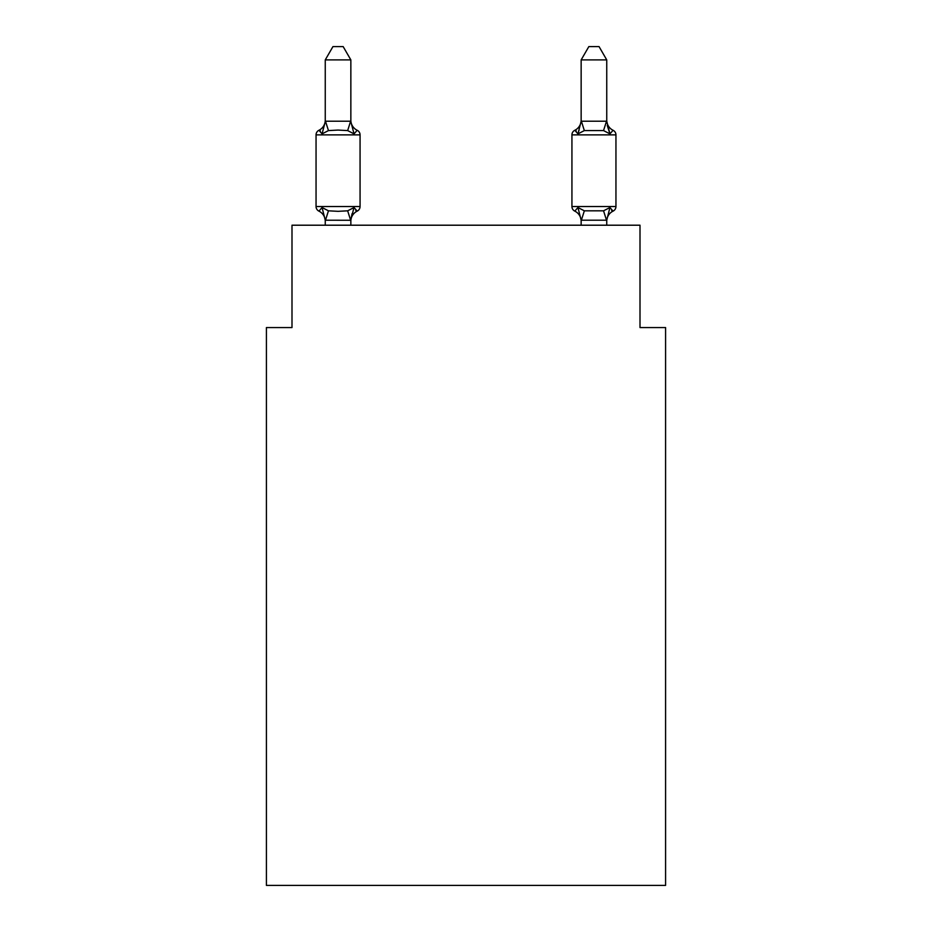 <?xml version="1.0" encoding="UTF-8"?>
<svg xmlns="http://www.w3.org/2000/svg" width="932" height="932" viewBox="0 0 932 932"><rect width="100%" height="100%" fill="white"/><g stroke="black" fill="none" stroke-linecap="round" stroke-linejoin="round"><path stroke-width="1.4" d="M665.588 885.4L665.588 327.563L640.004 327.563L640.004 225.206L291.996 225.206L291.996 327.563L266.412 327.563L266.412 885.4L665.588 885.4M357.189 211.133L354.043 207.533L357.189 211.133L354.043 207.533L357.189 211.133L354.043 207.533L357.189 211.133L354.043 207.533L357.189 211.133L354.043 207.533L357.189 211.133L354.043 207.533L357.189 211.133L354.043 207.533L357.189 211.133L354.043 207.533L357.189 211.133L354.043 207.533L357.189 211.133L354.043 207.533L350.642 220.267L325.256 220.208L322.064 207.533L318.93 211.133A5.114 5.114 0 0 1 316.053 206.531A5.114 5.114 0 0 0 318.93 211.133L322.064 207.533L318.93 211.133A5.114 5.114 0 0 1 316.053 206.531A5.114 5.114 0 0 0 318.93 211.133L322.064 207.533L318.93 211.133A5.114 5.114 0 0 1 316.053 206.531A5.114 5.114 0 0 0 318.93 211.133L322.064 207.533L318.93 211.133A5.114 5.114 0 0 1 316.053 206.531A5.114 5.114 0 0 0 318.93 211.133L322.064 207.533L318.93 211.133A5.114 5.114 0 0 1 316.053 206.531A5.114 5.114 0 0 0 318.93 211.133L322.064 207.533L318.93 211.133A5.114 5.114 0 0 1 316.053 206.531A5.114 5.114 0 0 0 318.93 211.133L322.064 207.533L318.93 211.133A5.114 5.114 0 0 1 316.053 206.531A5.114 5.114 0 0 0 318.93 211.133L322.064 207.533L318.93 211.133A5.114 5.114 0 0 1 316.053 206.531A5.114 5.114 0 0 0 318.93 211.133L322.064 207.533L318.93 211.133A5.114 5.114 0 0 1 316.053 206.531A5.114 5.114 0 0 0 318.93 211.133L322.064 207.533L318.93 211.133A5.114 5.114 0 0 1 316.053 206.531A5.114 5.114 0 0 0 318.93 211.133L322.064 207.533L318.93 211.133A5.114 5.114 0 0 1 316.053 206.531A5.114 5.114 0 0 0 318.93 211.133L322.064 207.533L318.93 211.133A5.114 5.114 0 0 1 316.053 206.531A5.114 5.114 0 0 0 318.93 211.133L322.064 207.533L318.93 211.133A5.114 5.114 0 0 1 316.053 206.531A5.114 5.114 0 0 0 318.93 211.133L322.064 207.533L318.93 211.133A5.114 5.114 0 0 1 316.053 206.531A5.114 5.114 0 0 0 318.93 211.133L322.064 207.533L318.93 211.133A5.114 5.114 0 0 1 316.053 206.531A5.114 5.114 0 0 0 318.93 211.133L322.064 207.533L318.93 211.133A5.114 5.114 0 0 1 316.053 206.531A5.114 5.114 0 0 0 318.93 211.133L322.064 207.533L318.93 211.133A5.114 5.114 0 0 1 316.053 206.531A5.114 5.114 0 0 0 318.93 211.133L322.064 207.533L318.93 211.133A5.114 5.114 0 0 1 316.053 206.531A5.114 5.114 0 0 0 318.93 211.133L322.064 207.533L318.93 211.133A5.114 5.114 0 0 1 316.053 206.531A5.114 5.114 0 0 0 318.93 211.133L322.064 207.533L318.93 211.133A5.114 5.114 0 0 1 316.053 206.531A5.114 5.114 0 0 0 318.93 211.133L322.064 207.533L318.93 211.133A5.114 5.114 0 0 1 316.053 206.531A5.114 5.114 0 0 0 318.93 211.133L322.064 207.533L328.46 210.818L338.06 211.331L347.659 210.818L354.043 207.533L357.189 211.133A5.114 5.114 0 0 0 360.067 206.531A5.114 5.114 0 0 1 357.189 211.133L355.721 210.434L357.189 211.133A5.114 5.114 0 0 0 360.067 206.531A5.114 5.114 0 0 1 357.189 211.133A5.114 5.114 0 0 0 360.067 206.531A5.114 5.114 0 0 1 357.189 211.133L355.721 210.434L357.189 211.133A5.114 5.114 0 0 0 360.067 206.531A5.114 5.114 0 0 1 357.189 211.133A5.114 5.114 0 0 0 360.067 206.531A5.114 5.114 0 0 1 357.189 211.133L355.721 210.434L357.189 211.133A5.114 5.114 0 0 0 360.067 206.531A5.114 5.114 0 0 1 357.189 211.133A5.114 5.114 0 0 0 360.067 206.531A5.114 5.114 0 0 1 357.189 211.133L355.721 210.434L357.189 211.133A5.114 5.114 0 0 0 360.067 206.531A5.114 5.114 0 0 1 357.189 211.133A5.114 5.114 0 0 0 360.067 206.531A5.114 5.114 0 0 1 357.189 211.133L355.721 210.434L357.189 211.133A5.114 5.114 0 0 0 360.067 206.531A5.114 5.114 0 0 1 357.189 211.133A5.114 5.114 0 0 0 360.067 206.531A5.114 5.114 0 0 1 357.189 211.133L355.721 210.434L357.189 211.133A5.114 5.114 0 0 0 360.067 206.531A5.114 5.114 0 0 1 357.189 211.133A5.114 5.114 0 0 0 360.067 206.531A5.114 5.114 0 0 1 357.189 211.133L355.721 210.434L357.189 211.133A5.114 5.114 0 0 0 360.067 206.531A5.114 5.114 0 0 1 357.189 211.133A5.114 5.114 0 0 0 360.067 206.531A5.114 5.114 0 0 1 357.189 211.133L355.721 210.434L357.189 211.133A5.114 5.114 0 0 0 360.067 206.531A5.114 5.114 0 0 1 357.189 211.133A5.114 5.114 0 0 0 360.067 206.531A5.114 5.114 0 0 1 357.189 211.133L355.721 210.434L357.189 211.133A5.114 5.114 0 0 0 360.067 206.531A5.114 5.114 0 0 1 357.189 211.133A5.114 5.114 0 0 0 360.067 206.531A5.114 5.114 0 0 1 357.189 211.133L355.721 210.434L357.189 211.133A5.114 5.114 0 0 0 360.067 206.531A5.114 5.114 0 0 1 357.189 211.133A5.114 5.114 0 0 0 360.067 206.531A5.114 5.114 0 0 1 357.189 211.133L354.043 207.533L357.189 211.133A11.254 11.254 0 0 0 350.851 221.257M350.851 59.904L325.256 59.904L332.945 46.6L343.162 46.6L350.851 59.904L350.851 121.661L354.043 133.882L357.189 130.282L354.043 133.882L357.189 130.282L354.043 133.882L357.189 130.282L354.043 133.882L357.189 130.282L354.043 133.882L357.189 130.282L354.043 133.882L357.189 130.282L354.043 133.882L357.189 130.282L354.043 133.882L357.189 130.282L354.043 133.882L357.189 130.282L354.043 133.882L357.189 130.282L354.043 133.882L357.189 130.282L354.043 133.882L357.189 130.282L354.043 133.882L357.189 130.282L354.043 133.882L357.189 130.282L354.043 133.882L357.189 130.282L354.043 133.882L357.189 130.282L354.043 133.882L357.189 130.282L354.043 133.882L357.189 130.282L354.043 133.882L357.189 130.282L354.043 133.882L357.189 130.282L354.043 133.882L347.659 130.585L338.06 130.072L328.46 130.585L322.064 133.882L318.93 130.282A5.114 5.114 0 0 0 316.053 134.884A5.114 5.114 0 0 1 318.93 130.282L320.387 130.981L318.93 130.282A5.114 5.114 0 0 0 316.053 134.884A5.114 5.114 0 0 1 318.93 130.282A5.114 5.114 0 0 0 316.053 134.884A5.114 5.114 0 0 1 318.93 130.282L320.387 130.981L318.93 130.282A5.114 5.114 0 0 0 316.053 134.884A5.114 5.114 0 0 1 318.93 130.282A5.114 5.114 0 0 0 316.053 134.884A5.114 5.114 0 0 1 318.93 130.282L320.387 130.981L318.93 130.282A5.114 5.114 0 0 0 316.053 134.884A5.114 5.114 0 0 1 318.93 130.282A5.114 5.114 0 0 0 316.053 134.884A5.114 5.114 0 0 1 318.93 130.282L320.387 130.981L318.93 130.282A5.114 5.114 0 0 0 316.053 134.884A5.114 5.114 0 0 1 318.93 130.282A5.114 5.114 0 0 0 316.053 134.884A5.114 5.114 0 0 1 318.93 130.282L320.387 130.981L318.93 130.282A5.114 5.114 0 0 0 316.053 134.884A5.114 5.114 0 0 1 318.93 130.282A5.114 5.114 0 0 0 316.053 134.884A5.114 5.114 0 0 1 318.93 130.282L320.387 130.981L318.93 130.282A5.114 5.114 0 0 0 316.053 134.884A5.114 5.114 0 0 1 318.93 130.282A5.114 5.114 0 0 0 316.053 134.884A5.114 5.114 0 0 1 318.93 130.282L320.387 130.981L318.93 130.282A5.114 5.114 0 0 0 316.053 134.884A5.114 5.114 0 0 1 318.93 130.282A5.114 5.114 0 0 0 316.053 134.884A5.114 5.114 0 0 1 318.93 130.282L320.387 130.981L318.93 130.282A5.114 5.114 0 0 0 316.053 134.884A5.114 5.114 0 0 1 318.93 130.282A5.114 5.114 0 0 0 316.053 134.884A5.114 5.114 0 0 1 318.93 130.282L320.387 130.981L318.93 130.282A5.114 5.114 0 0 0 316.053 134.884A5.114 5.114 0 0 1 318.93 130.282A5.114 5.114 0 0 0 316.053 134.884A5.114 5.114 0 0 1 318.93 130.282L320.387 130.981L318.93 130.282A5.114 5.114 0 0 0 316.053 134.884A5.114 5.114 0 0 1 318.93 130.282A5.114 5.114 0 0 0 316.053 134.884A5.114 5.114 0 0 1 318.93 130.282L322.064 133.882L318.93 130.282A11.254 11.254 0 0 0 325.256 120.158M350.851 121.661L350.851 120.158L350.851 121.661M350.851 219.742L352.051 213.719M606.744 221.257L606.744 221.257A11.254 11.254 0 0 1 613.07 211.133L611.613 210.434L613.07 211.133L611.613 210.434L613.07 211.133L611.613 210.434L613.07 211.133L611.613 210.434L613.07 211.133L611.613 210.434L613.07 211.133L611.613 210.434L613.07 211.133L611.613 210.434L613.07 211.133L611.613 210.434L613.07 211.133L611.613 210.434L613.07 211.133L611.613 210.434L613.07 211.133L609.936 207.533L613.07 211.133A5.114 5.114 0 0 0 615.947 206.531A5.114 5.114 0 0 1 613.07 211.133L609.936 207.533L613.07 211.133A5.114 5.114 0 0 0 615.947 206.531A5.114 5.114 0 0 1 613.07 211.133L609.936 207.533L613.07 211.133A5.114 5.114 0 0 0 615.947 206.531A5.114 5.114 0 0 1 613.07 211.133L609.936 207.533L613.07 211.133A5.114 5.114 0 0 0 615.947 206.531A5.114 5.114 0 0 1 613.07 211.133L609.936 207.533L613.07 211.133A5.114 5.114 0 0 0 615.947 206.531A5.114 5.114 0 0 1 613.07 211.133L609.936 207.533L613.07 211.133A5.114 5.114 0 0 0 615.947 206.531A5.114 5.114 0 0 1 613.07 211.133L609.936 207.533L613.07 211.133A5.114 5.114 0 0 0 615.947 206.531A5.114 5.114 0 0 1 613.07 211.133L609.936 207.533L613.07 211.133A5.114 5.114 0 0 0 615.947 206.531A5.114 5.114 0 0 1 613.07 211.133L609.936 207.533L613.07 211.133A5.114 5.114 0 0 0 615.947 206.531A5.114 5.114 0 0 1 613.07 211.133L609.936 207.533L613.07 211.133A5.114 5.114 0 0 0 615.947 206.531A5.114 5.114 0 0 1 613.07 211.133L609.936 207.533L613.07 211.133A5.114 5.114 0 0 0 615.947 206.531L615.947 134.884L571.933 134.884L571.933 206.531A5.114 5.114 0 0 0 574.811 211.133A5.114 5.114 0 0 1 571.933 206.531A5.114 5.114 0 0 0 574.811 211.133A11.254 11.254 0 0 1 581.149 221.257L581.149 219.742L581.149 221.257A11.254 11.254 0 0 0 574.811 211.133A5.114 5.114 0 0 1 571.933 206.531A5.114 5.114 0 0 0 574.811 211.133L577.957 207.533L574.811 211.133A5.114 5.114 0 0 1 571.933 206.531A5.114 5.114 0 0 0 574.811 211.133A11.254 11.254 0 0 1 581.149 221.257A11.254 11.254 0 0 0 574.811 211.133A5.114 5.114 0 0 1 571.933 206.531A5.114 5.114 0 0 0 574.811 211.133L577.957 207.533L574.811 211.133A5.114 5.114 0 0 1 571.933 206.531A5.114 5.114 0 0 0 574.811 211.133L577.957 207.533L574.811 211.133A11.254 11.254 0 0 1 581.149 221.257A11.254 11.254 0 0 0 574.811 211.133A5.114 5.114 0 0 1 571.933 206.531A5.114 5.114 0 0 0 574.811 211.133L577.957 207.533L574.811 211.133A5.114 5.114 0 0 1 571.933 206.531A5.114 5.114 0 0 0 574.811 211.133L577.957 207.533L574.811 211.133A11.254 11.254 0 0 1 581.149 221.257A11.254 11.254 0 0 0 574.811 211.133A5.114 5.114 0 0 1 571.933 206.531A5.114 5.114 0 0 0 574.811 211.133L577.957 207.533L574.811 211.133A5.114 5.114 0 0 1 571.933 206.531A5.114 5.114 0 0 0 574.811 211.133L577.957 207.533L574.811 211.133A11.254 11.254 0 0 1 581.149 221.257A11.254 11.254 0 0 0 574.811 211.133A5.114 5.114 0 0 1 571.933 206.531A5.114 5.114 0 0 0 574.811 211.133L577.957 207.533L574.811 211.133A5.114 5.114 0 0 1 571.933 206.531A5.114 5.114 0 0 0 574.811 211.133L577.957 207.533L574.811 211.133A11.254 11.254 0 0 1 581.149 221.257A11.254 11.254 0 0 0 574.811 211.133A5.114 5.114 0 0 1 571.933 206.531A5.114 5.114 0 0 0 574.811 211.133L577.957 207.533L574.811 211.133A5.114 5.114 0 0 1 571.933 206.531A5.114 5.114 0 0 0 574.811 211.133L577.957 207.533L574.811 211.133A11.254 11.254 0 0 1 581.149 221.257A11.254 11.254 0 0 0 574.811 211.133A5.114 5.114 0 0 1 571.933 206.531A5.114 5.114 0 0 0 574.811 211.133L577.957 207.533L574.811 211.133A5.114 5.114 0 0 1 571.933 206.531A5.114 5.114 0 0 0 574.811 211.133L577.957 207.533L574.811 211.133A11.254 11.254 0 0 1 581.149 221.257A11.254 11.254 0 0 0 574.811 211.133A5.114 5.114 0 0 1 571.933 206.531A5.114 5.114 0 0 0 574.811 211.133L577.957 207.533L574.811 211.133A5.114 5.114 0 0 1 571.933 206.531A5.114 5.114 0 0 0 574.811 211.133L577.957 207.533L574.811 211.133A11.254 11.254 0 0 1 581.149 221.257A11.254 11.254 0 0 0 574.811 211.133A5.114 5.114 0 0 1 571.933 206.531A5.114 5.114 0 0 0 574.811 211.133L577.957 207.533L574.811 211.133A5.114 5.114 0 0 1 571.933 206.531A5.114 5.114 0 0 0 574.811 211.133L577.957 207.533L574.811 211.133A11.254 11.254 0 0 1 581.149 221.257A11.254 11.254 0 0 0 574.811 211.133A5.114 5.114 0 0 1 571.933 206.531A5.114 5.114 0 0 0 574.811 211.133L577.957 207.533L574.811 211.133A5.114 5.114 0 0 1 571.933 206.531L615.947 206.531M579.145 129.828L577.957 133.882L574.811 130.282L577.957 133.882L579.145 129.828L577.957 133.882L579.145 129.828L577.957 133.882L579.145 129.828L577.957 133.882L579.145 129.828L577.957 133.882L579.145 129.828L577.957 133.882L579.145 129.828L577.957 133.882L579.145 129.828L577.957 133.882L579.145 129.828L577.957 133.882L579.145 129.828L577.957 133.882L579.145 129.828L577.957 133.882L584.341 130.585L603.54 130.585L609.936 133.882L613.07 130.282L609.936 133.882L607.268 125.517L609.936 133.882L613.07 130.282A5.114 5.114 0 0 1 615.947 134.884A5.114 5.114 0 0 0 613.07 130.282A11.254 11.254 0 0 1 606.744 120.158A11.254 11.254 0 0 0 613.07 130.282A5.114 5.114 0 0 1 615.947 134.884A5.114 5.114 0 0 0 613.07 130.282A11.254 11.254 0 0 1 606.744 120.158A11.254 11.254 0 0 0 613.07 130.282L609.936 133.882L607.268 125.517L609.936 133.882L613.07 130.282A5.114 5.114 0 0 1 615.947 134.884A5.114 5.114 0 0 0 613.07 130.282L609.936 133.882L613.07 130.282A11.254 11.254 0 0 1 606.744 120.158A11.254 11.254 0 0 0 613.07 130.282L609.936 133.882L607.268 125.517L609.936 133.882L613.07 130.282A5.114 5.114 0 0 1 615.947 134.884A5.114 5.114 0 0 0 613.07 130.282L609.936 133.882L613.07 130.282A11.254 11.254 0 0 1 606.744 120.158A11.254 11.254 0 0 0 613.07 130.282L609.936 133.882L607.268 125.517L609.936 133.882L613.07 130.282A5.114 5.114 0 0 1 615.947 134.884A5.114 5.114 0 0 0 613.07 130.282L609.936 133.882L613.07 130.282A11.254 11.254 0 0 1 606.744 120.158A11.254 11.254 0 0 0 613.07 130.282L609.936 133.882L607.268 125.517L609.936 133.882L613.07 130.282A5.114 5.114 0 0 1 615.947 134.884A5.114 5.114 0 0 0 613.07 130.282L609.936 133.882L613.07 130.282A11.254 11.254 0 0 1 606.744 120.158A11.254 11.254 0 0 0 613.07 130.282L609.936 133.882L607.268 125.517L609.936 133.882L613.07 130.282A5.114 5.114 0 0 1 615.947 134.884A5.114 5.114 0 0 0 613.07 130.282L609.936 133.882L613.07 130.282A11.254 11.254 0 0 1 606.744 120.158A11.254 11.254 0 0 0 613.07 130.282L609.936 133.882L607.268 125.517L609.936 133.882L613.07 130.282A5.114 5.114 0 0 1 615.947 134.884A5.114 5.114 0 0 0 613.07 130.282L609.936 133.882L613.07 130.282A11.254 11.254 0 0 1 606.744 120.158A11.254 11.254 0 0 0 613.07 130.282L609.936 133.882L607.268 125.517L609.936 133.882L613.07 130.282A5.114 5.114 0 0 1 615.947 134.884A5.114 5.114 0 0 0 613.07 130.282L609.936 133.882L613.07 130.282A11.254 11.254 0 0 1 606.744 120.158A11.254 11.254 0 0 0 613.07 130.282L609.936 133.882L607.268 125.517L609.936 133.882L613.07 130.282A5.114 5.114 0 0 1 615.947 134.884A5.114 5.114 0 0 0 613.07 130.282L609.936 133.882L613.07 130.282A11.254 11.254 0 0 1 606.744 120.158A11.254 11.254 0 0 0 613.07 130.282L609.936 133.882L607.268 125.517L609.936 133.882L613.07 130.282A5.114 5.114 0 0 1 615.947 134.884M606.744 225.206L606.744 220.208L581.149 220.208L577.957 207.533L574.811 211.133A11.254 11.254 0 0 1 581.149 221.257M574.811 130.282L576.279 130.981L574.811 130.282A5.114 5.114 0 0 0 571.933 134.884A5.114 5.114 0 0 1 574.811 130.282L577.957 133.882L574.811 130.282A11.254 11.254 0 0 0 581.149 120.158M325.256 59.904L325.256 121.661L322.064 133.882L318.93 130.282M581.149 220.208L581.149 225.206M360.067 206.531L316.053 206.531L316.053 134.884L360.067 134.884L360.067 206.531L360.067 134.884A5.114 5.114 0 0 0 357.189 130.282L354.043 133.882M325.256 121.207L350.851 121.207M350.851 225.206L350.851 220.208M325.256 225.206L325.256 220.208M325.256 219.742L325.256 221.257A11.254 11.254 0 0 0 318.93 211.133M350.851 120.158A11.254 11.254 0 0 0 357.189 130.282M606.744 121.207L606.744 59.904L581.149 59.904L581.149 121.207L606.744 121.207L609.936 133.882L607.268 125.517M577.957 133.882L581.149 121.207M574.811 211.133L577.957 207.533L584.341 210.818L603.54 210.818L609.936 207.533L606.744 220.208M613.07 130.282A11.254 11.254 0 0 1 606.744 120.158M581.149 59.904L588.838 46.6L599.055 46.6L606.744 59.904M328.46 210.818L325.466 220.267M347.659 210.818L350.642 220.267M325.466 121.137L328.46 130.585M350.642 121.137L347.659 130.585M606.534 220.267L603.54 210.818M581.358 220.267L584.341 210.818M603.54 130.585L606.534 121.137M584.341 130.585L581.358 121.137"/></g></svg>
